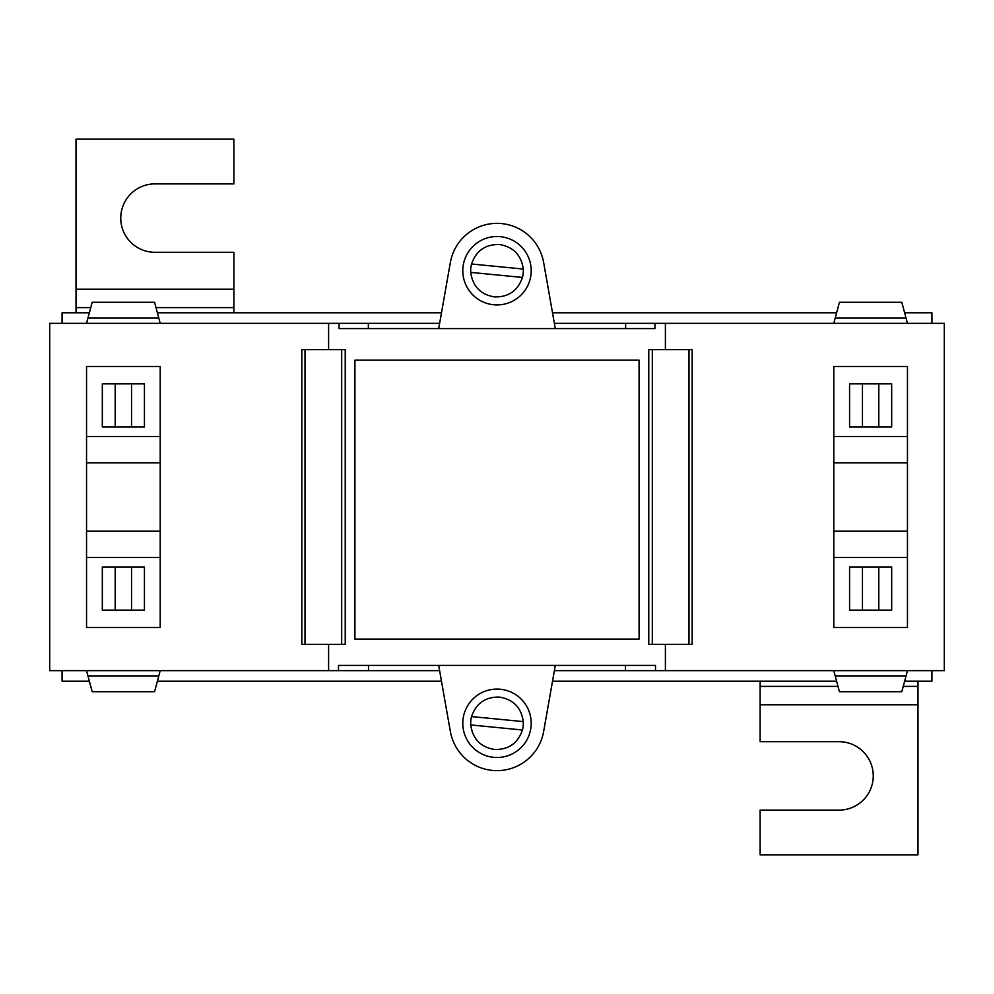 <?xml version="1.0" encoding="UTF-8"?>
<svg xmlns="http://www.w3.org/2000/svg" width="994" height="994" viewBox="0 0 994 994"><rect width="100%" height="100%" fill="white"/><g stroke="black" fill="none" stroke-linecap="round" stroke-linejoin="round"><path stroke-width="1.49" d="M552.515 312.812L836.613 312.812M904.639 312.812L931.937 312.812L931.937 323.348M62.063 323.348L62.063 312.812L89.361 312.812M157.387 312.812L441.485 312.812M552.515 681.188L836.613 681.188M904.639 681.188L931.937 681.188L931.937 670.652M62.063 670.652L62.063 681.188L89.361 681.188M157.387 681.188L441.485 681.188M462.794 270.716A34.206 34.206 0 0 0 497 304.922A34.206 34.206 0 0 0 531.206 270.716A34.206 34.206 0 0 0 497 236.51A34.206 34.206 0 0 0 462.794 270.716M555.298 328.604L543.643 262.491A47.364 47.364 0 0 0 450.357 262.491L438.702 328.604M907.46 366.488L833.792 366.488L833.792 627.512L833.792 557.522L907.46 557.522L907.46 627.512L833.792 627.512L907.46 627.512L907.46 366.488L833.792 366.488L833.792 436.478L907.46 436.478L907.46 366.488M692.172 349.652L692.172 644.348L648.771 644.348L648.771 349.652L692.172 349.652M160.208 366.488L86.54 366.488L86.54 627.512L86.54 557.522L160.208 557.522L160.208 627.512L86.54 627.512L160.208 627.512L160.208 366.488L86.54 366.488L86.54 436.478L160.208 436.478L160.208 366.488M301.828 349.652L301.828 644.348L345.229 644.348L345.229 349.652L301.828 349.652M439.634 323.348L368.364 323.348L368.364 328.604M665.396 644.348L665.396 670.652L944.3 670.652L944.3 323.348L625.636 323.348L625.636 328.604M625.636 323.348L554.366 323.348M368.364 323.348L49.7 323.348L49.7 670.652L328.604 670.652L328.604 644.348M354.92 360.176L354.92 639.08L639.08 639.08L639.08 360.176L354.92 360.176M339.066 323.348L339.066 328.604L654.934 328.604L654.934 323.348M665.396 323.348L665.396 349.652M328.604 323.348L328.604 349.652M328.604 670.652L439.634 670.652M665.396 670.652L625.499 670.652L625.499 665.396M554.366 670.652L625.499 670.652M368.501 670.652L368.501 665.396M338.507 670.652L338.507 665.396L655.493 665.396L655.493 670.652M462.794 723.284A34.206 34.206 0 0 0 497 757.49A34.206 34.206 0 0 0 531.206 723.284A34.206 34.206 0 0 0 497 689.078A34.206 34.206 0 0 0 462.794 723.284M555.298 665.396L543.643 731.509A47.364 47.364 0 0 1 450.357 731.509L438.702 665.396M86.54 323.348L87.944 318.08L158.804 318.08L160.208 323.348M87.944 318.08L92.181 302.288L154.567 302.288L158.804 318.08M144.428 426.998L102.32 426.998L102.32 383.87L144.428 383.87L144.428 426.998M86.54 462.794L160.208 462.794M160.208 531.206L86.54 531.206M144.428 610.13L144.428 567.002L102.32 567.002L102.32 610.13L144.428 610.13M160.208 670.652L158.804 675.92L87.944 675.92L92.181 691.712L154.567 691.712L158.804 675.92M86.54 670.652L87.944 675.92M131.531 383.87L131.531 426.998M115.205 383.87L115.205 426.998M131.531 567.002L131.531 610.13M115.205 567.002L115.205 610.13M833.792 323.348L835.196 318.08L906.056 318.08L907.46 323.348M835.196 318.08L839.433 302.288L901.819 302.288L906.056 318.08M891.68 426.998L849.572 426.998L849.572 383.87L891.68 383.87L891.68 426.998M833.792 462.794L907.46 462.794M907.46 531.206L833.792 531.206M891.68 610.13L891.68 567.002L849.572 567.002L849.572 610.13L891.68 610.13M907.46 670.652L906.056 675.92L835.196 675.92L839.433 691.712L901.819 691.712L906.056 675.92M833.792 670.652L835.196 675.92M878.795 383.87L878.795 426.998M862.469 383.87L862.469 426.998M878.795 567.002L878.795 610.13M862.469 567.002L862.469 610.13M470.746 724.949C472.672 738.902 480.574 747.078 494.453 749.464C508.53 749.799 517.862 743.313 522.446 729.994L470.746 724.949A26.316 26.316 0 0 1 471.554 716.575L523.254 721.607C521.328 707.653 513.426 699.49 499.547 697.092C485.47 696.757 476.138 703.255 471.554 716.575M522.446 729.994A26.316 26.316 0 0 0 523.254 721.607M470.746 272.393C472.672 286.347 480.574 294.51 494.453 296.908C508.53 297.243 517.862 290.745 522.446 277.425L470.746 272.393A26.316 26.316 0 0 1 471.554 264.006L523.254 269.051C521.328 255.098 513.426 246.922 499.547 244.536C485.47 244.201 476.138 250.687 471.554 264.006M522.446 277.425A26.316 26.316 0 0 0 523.254 269.051M917.984 681.188L917.984 854.84L760.112 854.84L760.112 810.11L839.048 810.11A34.206 34.206 0 0 0 873.254 775.904A34.206 34.206 0 0 0 839.048 741.698L760.112 741.698L760.112 704.808L917.984 704.808M760.112 681.188L760.112 704.808M76.016 312.812L76.016 139.16L233.888 139.16L233.888 183.89L154.952 183.89A34.206 34.206 0 0 0 120.746 218.096A34.206 34.206 0 0 0 154.952 252.302L233.888 252.302L233.888 289.192L76.016 289.192M233.888 312.812L233.888 289.192M689.004 349.652L689.004 644.348M652.312 349.652L652.312 644.348M341.688 349.652L341.688 644.348M304.996 349.652L304.996 644.348M760.112 686.394L838.004 686.394M903.248 686.394L917.984 686.394M233.888 307.606L155.996 307.606M90.752 307.606L76.016 307.606"/></g></svg>
